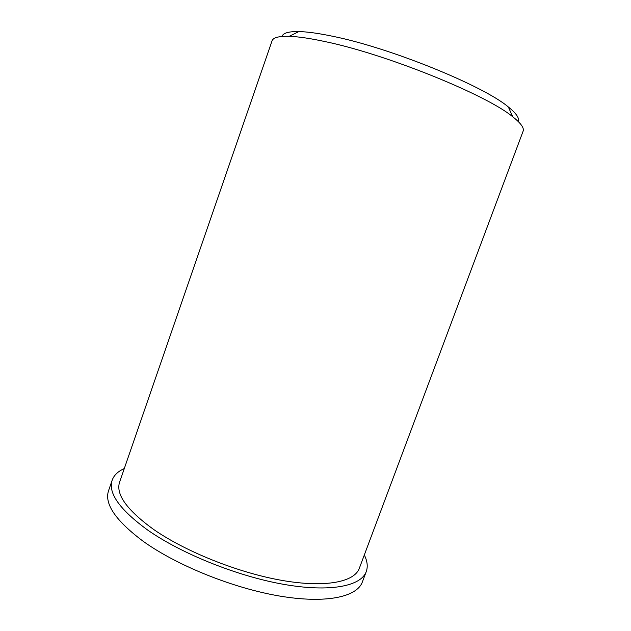 <?xml version="1.0" encoding="UTF-8"?>
<svg xmlns="http://www.w3.org/2000/svg" width="631" height="631" viewBox="0 0 631 631"><rect width="100%" height="100%" fill="white"/><g stroke="black" fill="none" stroke-linecap="round" stroke-linejoin="round"><path stroke-width="0.95" d="M518.201 121.483C519.644 118.257 516.363 113.422 508.349 106.986C483.654 85.855 389.997 47.704 332.411 36.219C318.505 33.317 307.329 31.763 298.865 31.574C288.588 31.416 282.98 33.049 282.033 36.456M324.689 41.512C309.908 38.341 298.084 36.614 289.219 36.322C278.839 36.07 273.113 37.584 272.048 40.857L119.63 482.052C115.536 494.231 126.831 509.998 153.507 529.362C185.506 551.675 238.329 572.798 281.86 580.386C325.478 588.005 354.441 581.995 359.307 568.342L523.091 131.24C524.361 128.038 520.906 123.219 512.751 116.798C486.832 94.973 385.983 54.061 324.689 41.512M364.308 554.988C367.368 561.125 368.015 566.67 366.248 571.631C361.106 586.073 330.455 592.525 284.021 584.409C237.69 576.332 181.428 553.75 147.622 530.016C119.653 509.572 107.838 492.953 112.184 480.159C113.982 475.214 118.021 471.349 124.283 468.573M366.248 571.631L362.36 581.987C357.028 596.918 326.211 603.906 279.738 596.066C233.375 588.266 177.208 565.644 143.576 541.579C115.749 520.835 104.091 503.846 108.579 490.618L112.184 480.159M298.865 31.574L289.219 36.322M508.349 106.986L512.751 116.798"/></g></svg>
